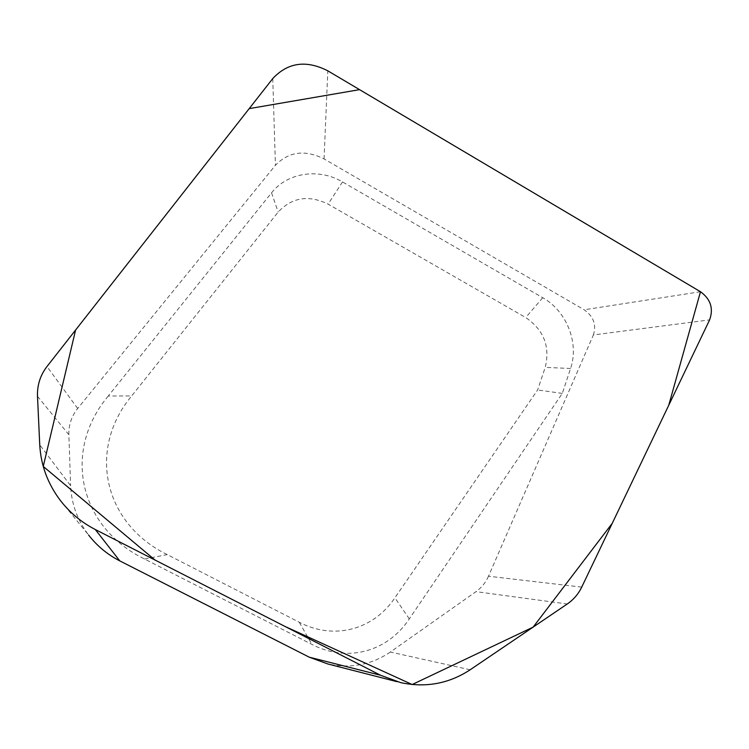 <?xml version="1.0" encoding="UTF-8"?>
<svg xmlns="http://www.w3.org/2000/svg" width="749" height="749" viewBox="0 0 749 749"><rect width="100%" height="100%" fill="white"/><g stroke="black" fill="none" stroke-linecap="round" stroke-linejoin="round"><path stroke-width="0.56" stroke-dasharray="3.75 2.81" d="M581.72 587.113L488.479 576.224L593.386 334.934L709.612 319.879M108.296 395.978C62.326 450.561 78.486 526.959 144.548 559.007L311.884 644.393C347.396 662.949 387.551 651.761 409.31 618.889L562.302 393.403L570.56 368.48C579.38 343.211 566.665 311.05 542.744 297.718L342.518 181.932C319.027 167.888 287.457 172.42 271.531 192.839L108.296 395.978L131.674 395.94L278.179 212.042C292.073 197.287 308.71 194.656 328.081 204.131L525.695 317.548C543.811 329.944 550.318 346.562 545.216 367.385L537.613 389.957L394.91 597.814C373.489 629.797 334.073 640.517 299.282 622.26L167.27 554.606C103.193 523.373 87.315 449.091 131.674 395.94M470.166 669.775L390.341 652.023L476.018 591.644L567.274 603.984M390.341 652.023C371.56 664.822 350.71 668.801 327.79 663.96M60.332 500.435L88.56 534.992C77.381 520.152 71.398 503.731 70.621 485.745L39.744 444.84M37.497 396.315L68.861 434.692L70.621 485.745M68.861 434.692C68.636 424.88 71.576 416.154 77.681 408.486L275.426 165.286C288.758 151.532 304.965 149.407 324.045 158.919L584.183 309.786C593.526 316.387 596.588 324.766 593.386 334.934M488.479 576.224C485.68 582.563 481.532 587.703 476.018 591.644M562.302 393.403L537.613 389.957M272.758 78.579L275.426 165.286M77.681 408.486L46.972 366.523M324.045 158.919L327.819 70.827M700.484 291.726L584.183 309.786M342.518 181.932L328.081 204.131M542.744 297.718L525.695 317.548M409.31 618.889L394.91 597.814M299.282 622.26L311.884 644.393M144.548 559.007L167.27 554.606M271.531 192.839L278.179 212.042M570.56 368.48L545.216 367.385M397.045 681.693L400.762 682.648"/><path stroke-width="1.12" d="M380.52 675.242L400.762 682.648C425.835 687.957 448.969 683.659 470.166 669.775L567.274 603.984C573.537 599.677 578.35 594.051 581.72 587.113L709.612 319.879C713.694 308.504 710.651 299.113 700.484 291.726L327.819 70.827C306.191 59.845 287.841 62.429 272.758 78.579L46.972 366.523C40.277 375.258 37.113 385.192 37.497 396.315L39.744 444.84C40.867 465.204 47.73 483.732 60.332 500.435C69.854 512.719 81.501 522.418 95.282 529.515L119.793 560.889L309.206 657.163L380.52 675.242L95.282 529.515M397.045 681.693L327.79 663.96L309.206 657.163M119.793 560.889C107.425 554.541 97.014 545.909 88.56 534.992M700.484 291.726L359.557 89.646L249.202 108.624L75.602 330.009L43.245 466.43L155.024 560.037L284.976 626.426L412.175 684.53L533.157 627.1L612.251 523.308L668.763 405.228L700.484 291.726"/></g></svg>
